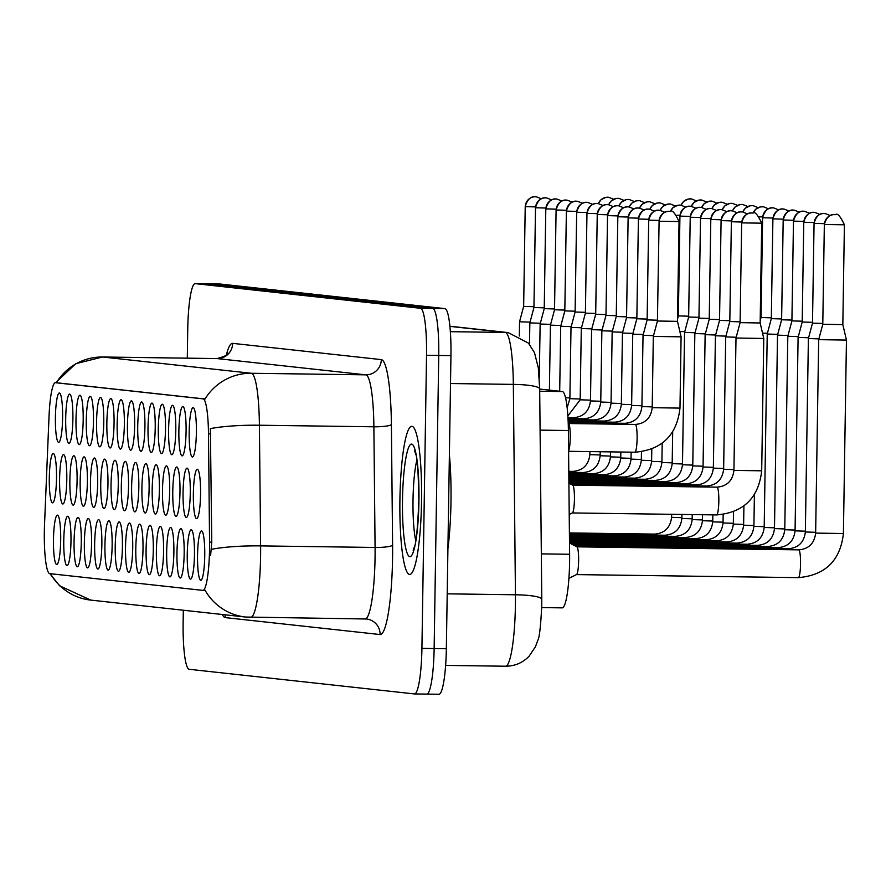<?xml version="1.0" encoding="UTF-8"?>
<svg xmlns="http://www.w3.org/2000/svg" width="891" height="891" viewBox="0 0 891 891"><rect width="100%" height="100%" fill="white"/><g stroke="black" fill="none" stroke-linecap="round" stroke-linejoin="round"><path stroke-width="1.34" d="M96.562 421.755A24.692 3.609 90.8 0 1 101.028 397.742A24.692 3.609 90.8 0 1 103.768 422.546A24.692 3.609 90.8 0 1 100.36 446.569A24.692 3.609 90.8 0 1 96.562 421.755M86.271 420.63A24.692 3.609 90.8 0 1 90.737 396.618A24.692 3.609 90.8 0 1 93.477 421.421A24.692 3.609 90.8 0 1 90.08 445.444A24.692 3.609 90.8 0 1 86.271 420.63M75.991 419.505A24.692 3.609 90.8 0 1 80.457 395.493A24.692 3.609 90.8 0 1 83.186 420.296A24.692 3.609 90.8 0 1 79.789 444.319A24.692 3.609 90.8 0 1 75.991 419.505M106.853 422.88A24.692 3.609 90.8 0 1 111.319 398.867A24.692 3.609 90.8 0 1 114.059 423.671A24.692 3.609 90.8 0 1 110.651 447.694A24.692 3.609 90.8 0 1 106.853 422.88M117.144 424.005A24.692 3.609 90.8 0 1 121.61 399.992A24.692 3.609 90.8 0 1 124.35 424.795A24.692 3.609 90.8 0 1 120.942 448.819A24.692 3.609 90.8 0 1 117.144 424.005M65.7 418.38A24.692 3.609 90.8 0 1 70.166 394.368A24.692 3.609 90.8 0 1 72.895 419.171A24.692 3.609 90.8 0 1 69.498 443.195A24.692 3.609 90.8 0 1 65.7 418.38M127.435 425.13A24.692 3.609 90.8 0 1 131.901 401.117A24.692 3.609 90.8 0 1 134.641 425.92A24.692 3.609 90.8 0 1 131.233 449.944A24.692 3.609 90.8 0 1 127.435 425.13M137.726 426.254A24.692 3.609 90.8 0 1 142.192 402.242A24.692 3.609 90.8 0 1 144.921 427.045A24.692 3.609 90.8 0 1 141.524 451.069A24.692 3.609 90.8 0 1 137.726 426.254M148.017 427.379A24.692 3.609 90.8 0 1 152.484 403.367A24.692 3.609 90.8 0 1 155.212 428.17A24.692 3.609 90.8 0 1 151.815 452.205A24.692 3.609 90.8 0 1 148.017 427.379M158.308 428.515A24.692 3.609 90.8 0 1 162.775 404.492A24.692 3.609 90.8 0 1 165.503 429.295A24.692 3.609 90.8 0 1 162.106 453.33A24.692 3.609 90.8 0 1 158.308 428.515M168.588 429.64A24.692 3.609 90.8 0 1 173.066 405.628A24.692 3.609 90.8 0 1 175.794 430.42A24.692 3.609 90.8 0 1 172.397 454.455A24.692 3.609 90.8 0 1 168.588 429.64M178.879 430.765A24.692 3.609 90.8 0 1 183.346 406.753A24.692 3.609 90.8 0 1 186.085 431.545A24.692 3.609 90.8 0 1 182.688 455.579A24.692 3.609 90.8 0 1 178.879 430.765M189.17 431.89A24.692 3.609 90.8 0 1 193.637 407.878A24.692 3.609 90.8 0 1 196.376 432.67A24.692 3.609 90.8 0 1 192.968 456.704A24.692 3.609 90.8 0 1 189.17 431.89M55.409 417.255A24.692 3.609 90.8 0 1 59.875 393.243A24.692 3.609 90.8 0 1 62.604 418.046A24.692 3.609 90.8 0 1 59.207 442.07A24.692 3.609 90.8 0 1 55.409 417.255M121.332 485.662A24.692 3.609 90.8 0 1 125.798 461.649A24.692 3.609 90.8 0 1 128.527 486.441A24.692 3.609 90.8 0 1 125.13 510.476A24.692 3.609 90.8 0 1 121.332 485.662M90.459 482.276A24.692 3.609 90.8 0 1 94.925 458.264A24.692 3.609 90.8 0 1 97.665 483.067A24.692 3.609 90.8 0 1 94.257 507.09A24.692 3.609 90.8 0 1 90.459 482.276M80.168 481.151A24.692 3.609 90.8 0 1 84.634 457.139A24.692 3.609 90.8 0 1 87.374 481.942A24.692 3.609 90.8 0 1 83.966 505.965A24.692 3.609 90.8 0 1 80.168 481.151M69.877 480.026A24.692 3.609 90.8 0 1 74.354 456.014A24.692 3.609 90.8 0 1 77.083 480.817A24.692 3.609 90.8 0 1 73.686 504.841A24.692 3.609 90.8 0 1 69.877 480.026M100.75 483.401A24.692 3.609 90.8 0 1 105.216 459.388A24.692 3.609 90.8 0 1 107.956 484.192A24.692 3.609 90.8 0 1 104.548 508.226A24.692 3.609 90.8 0 1 100.75 483.401M111.041 484.537A24.692 3.609 90.8 0 1 115.507 460.513A24.692 3.609 90.8 0 1 118.247 485.317A24.692 3.609 90.8 0 1 114.839 509.351A24.692 3.609 90.8 0 1 111.041 484.537M59.597 478.901A24.692 3.609 90.8 0 1 64.063 454.889A24.692 3.609 90.8 0 1 66.792 479.692A24.692 3.609 90.8 0 1 63.395 503.716A24.692 3.609 90.8 0 1 59.597 478.901M131.623 486.787A24.692 3.609 90.8 0 1 136.089 462.774A24.692 3.609 90.8 0 1 138.818 487.566A24.692 3.609 90.8 0 1 135.421 511.601A24.692 3.609 90.8 0 1 131.623 486.787M141.914 487.912A24.692 3.609 90.8 0 1 146.38 463.899A24.692 3.609 90.8 0 1 149.109 488.691A24.692 3.609 90.8 0 1 145.712 512.726A24.692 3.609 90.8 0 1 141.914 487.912M152.194 489.036A24.692 3.609 90.8 0 1 156.671 465.024A24.692 3.609 90.8 0 1 159.4 489.827A24.692 3.609 90.8 0 1 156.003 513.851A24.692 3.609 90.8 0 1 152.194 489.036M162.485 490.161A24.692 3.609 90.8 0 1 166.951 466.149A24.692 3.609 90.8 0 1 169.691 490.952A24.692 3.609 90.8 0 1 166.294 514.976A24.692 3.609 90.8 0 1 162.485 490.161M172.776 491.286A24.692 3.609 90.8 0 1 177.242 467.274A24.692 3.609 90.8 0 1 179.982 492.077A24.692 3.609 90.8 0 1 176.574 516.101A24.692 3.609 90.8 0 1 172.776 491.286M183.067 492.411A24.692 3.609 90.8 0 1 187.533 468.399A24.692 3.609 90.8 0 1 190.273 493.202A24.692 3.609 90.8 0 1 186.865 517.226A24.692 3.609 90.8 0 1 183.067 492.411M193.358 493.536A24.692 3.609 90.8 0 1 197.824 469.524A24.692 3.609 90.8 0 1 200.564 494.327A24.692 3.609 90.8 0 1 197.156 518.35A24.692 3.609 90.8 0 1 193.358 493.536M49.306 477.776A24.692 3.609 90.8 0 1 53.772 453.764A24.692 3.609 90.8 0 1 56.501 478.567A24.692 3.609 90.8 0 1 53.104 502.591A24.692 3.609 90.8 0 1 49.306 477.776M125.52 547.308A24.692 3.609 90.8 0 1 129.986 523.295A24.692 3.609 90.8 0 1 132.714 548.099A24.692 3.609 90.8 0 1 129.318 572.122A24.692 3.609 90.8 0 1 125.52 547.308M115.229 546.183A24.692 3.609 90.8 0 1 119.695 522.171A24.692 3.609 90.8 0 1 122.423 546.974A24.692 3.609 90.8 0 1 119.026 570.997A24.692 3.609 90.8 0 1 115.229 546.183M94.646 543.933A24.692 3.609 90.8 0 1 99.113 519.921A24.692 3.609 90.8 0 1 101.852 544.713A24.692 3.609 90.8 0 1 98.444 568.748A24.692 3.609 90.8 0 1 94.646 543.933M84.355 542.808A24.692 3.609 90.8 0 1 88.822 518.796A24.692 3.609 90.8 0 1 91.561 543.588A24.692 3.609 90.8 0 1 88.153 567.623A24.692 3.609 90.8 0 1 84.355 542.808M74.064 541.683A24.692 3.609 90.8 0 1 78.531 517.671A24.692 3.609 90.8 0 1 81.27 542.463A24.692 3.609 90.8 0 1 77.862 566.498A24.692 3.609 90.8 0 1 74.064 541.683M63.773 540.547A24.692 3.609 90.8 0 1 68.239 516.535A24.692 3.609 90.8 0 1 70.979 541.338A24.692 3.609 90.8 0 1 67.571 565.373A24.692 3.609 90.8 0 1 63.773 540.547M104.938 545.058A24.692 3.609 90.8 0 1 109.404 521.046A24.692 3.609 90.8 0 1 112.132 545.849A24.692 3.609 90.8 0 1 108.735 569.872A24.692 3.609 90.8 0 1 104.938 545.058M135.8 548.433A24.692 3.609 90.8 0 1 140.277 524.42A24.692 3.609 90.8 0 1 143.006 549.224A24.692 3.609 90.8 0 1 139.609 573.247A24.692 3.609 90.8 0 1 135.8 548.433M146.091 549.558A24.692 3.609 90.8 0 1 150.557 525.545A24.692 3.609 90.8 0 1 153.297 550.348A24.692 3.609 90.8 0 1 149.9 574.372A24.692 3.609 90.8 0 1 146.091 549.558M156.382 550.683A24.692 3.609 90.8 0 1 160.848 526.67A24.692 3.609 90.8 0 1 163.588 551.473A24.692 3.609 90.8 0 1 160.18 575.497A24.692 3.609 90.8 0 1 156.382 550.683M166.673 551.807A24.692 3.609 90.8 0 1 171.139 527.795A24.692 3.609 90.8 0 1 173.879 552.598A24.692 3.609 90.8 0 1 170.471 576.622A24.692 3.609 90.8 0 1 166.673 551.807M176.964 552.932A24.692 3.609 90.8 0 1 181.43 528.92A24.692 3.609 90.8 0 1 184.17 553.723A24.692 3.609 90.8 0 1 180.762 577.747A24.692 3.609 90.8 0 1 176.964 552.932M187.255 554.057A24.692 3.609 90.8 0 1 191.721 530.045A24.692 3.609 90.8 0 1 194.461 554.848A24.692 3.609 90.8 0 1 191.053 578.872A24.692 3.609 90.8 0 1 187.255 554.057M197.546 555.182A24.692 3.609 90.8 0 1 202.012 531.17A24.692 3.609 90.8 0 1 204.741 555.973A24.692 3.609 90.8 0 1 201.344 580.008A24.692 3.609 90.8 0 1 197.546 555.182M53.482 539.423A24.692 3.609 90.8 0 1 57.96 515.41A24.692 3.609 90.8 0 1 60.688 540.213A24.692 3.609 90.8 0 1 57.291 564.248A24.692 3.609 90.8 0 1 53.482 539.423M539.679 389.066L562.332 391.55A46.287 6.76 90.8 0 1 568.38 430.52L569.616 554.269A46.287 6.76 90.8 0 1 569.594 562.321A46.287 6.76 90.8 0 1 562.21 607.862A46.287 6.76 90.8 0 1 562.11 607.862L541.717 607.573M209.563 542.151A41.654 6.081 90.8 0 1 209.541 549.391A41.654 6.081 90.8 0 1 202.892 590.377A41.654 6.081 90.8 0 1 202.803 590.377L49.762 573.637A41.654 6.081 90.8 0 1 44.55 524.097L49.027 416.42A41.654 6.081 90.8 0 1 55.465 382.651A41.654 6.081 90.8 0 1 55.554 382.651L203.037 398.789A41.654 6.081 90.8 0 1 208.483 433.861L209.563 542.151L211.768 542.173L210.61 555.572M421.532 501.555A74.064 10.815 -89.2 0 0 411.731 426.31A74.064 10.815 -89.2 0 0 399.925 499.183A74.064 10.815 -89.2 0 0 409.715 574.428A74.064 10.815 -89.2 0 0 421.532 501.555A74.064 10.815 -89.2 0 0 411.731 426.31A74.064 10.815 -89.2 0 0 399.925 499.183A74.064 10.815 -89.2 0 0 409.715 574.428A74.064 10.815 -89.2 0 0 421.532 501.555M56.434 382.662A54.006 53.415 -83.8 0 1 102.688 357.013L251.34 373.273A61.713 9.021 90.8 0 1 259.404 425.23L260.618 545.893A61.713 9.021 90.8 0 1 260.584 556.63A61.713 9.021 90.8 0 1 250.739 617.352A61.713 9.021 90.8 0 1 250.605 617.34A54.006 53.415 -83.8 0 1 245.582 617.04A54.006 53.415 -83.8 0 1 204.941 590.031L204.306 590.399M414.638 693.933L426.655 694.1A46.287 6.76 -89.2 0 0 426.756 694.1A46.287 6.76 -89.2 0 0 434.14 648.559L438.74 355.464A46.287 6.76 -89.2 0 0 432.714 308.453L207.425 283.806A46.287 6.76 -89.2 0 0 207.336 283.795A46.287 6.76 -89.2 0 0 207.247 283.795M56.356 382.807L204.997 399.068A54.006 53.415 96.2 0 1 251.34 373.273L365.811 374.844L217.159 358.583A61.713 9.021 -89.2 0 0 217.036 358.572A61.713 9.021 -89.2 0 0 216.914 358.572M365.076 618.911A61.713 9.021 -89.2 0 0 365.199 618.922A61.713 9.021 -89.2 0 0 375.044 558.189A61.713 9.021 -89.2 0 0 375.078 547.464L373.875 426.8L259.404 425.23A54.006 8.542 179.4 0 0 210.365 428.627L211.768 542.173M183.323 610.224L183.134 622.274A46.287 6.76 -89.2 0 0 189.159 669.286L414.449 693.933A46.287 6.76 -89.2 0 0 414.538 693.933A46.287 6.76 -89.2 0 0 421.922 648.392L426.533 355.297A46.287 6.76 -89.2 0 0 420.507 308.286L195.218 283.639A46.287 6.76 -89.2 0 0 195.129 283.628A46.287 6.76 -89.2 0 0 187.745 329.18L187.288 358.16M426.845 694.1L438.862 694.267A46.287 6.76 -89.2 0 0 438.962 694.267A46.287 6.76 -89.2 0 0 446.346 648.726L450.946 355.632A46.287 6.76 -89.2 0 0 444.921 308.62L219.643 283.973A46.287 6.76 -89.2 0 0 219.542 283.962A46.287 6.76 -89.2 0 0 219.453 283.962M426.655 694.1A46.287 6.76 -89.2 0 0 426.756 694.1A46.287 6.76 -89.2 0 0 434.14 648.559L438.74 355.464A46.287 6.76 -89.2 0 0 432.714 308.453L207.425 283.806A46.287 6.76 -89.2 0 0 207.336 283.795L195.129 283.628M519.33 336.007L519.553 321.774L530.056 322.119M523.763 306.393L533.954 306.704M529.51 344.371L529.844 322.898L540.347 323.244M534.054 307.518L544.245 307.829M447.917 548.656A77.149 11.271 -89.2 0 0 450.98 502.001A77.149 11.271 -89.2 0 0 449.387 454.822M539.289 377.929L540.135 324.023L550.638 324.369M544.345 308.642L554.536 308.954M549.402 390.135L550.426 325.148L560.918 325.505M554.636 309.767L564.827 310.079M559.693 391.26L560.717 326.273L571.209 326.629M564.927 310.892L575.118 311.204M760.257 316.695L761.059 316.706M761.148 317.508L771.339 317.831M762.529 333.134L767.441 333.245M677.583 315.069L678.374 315.08M678.474 315.893L688.665 316.205M679.855 331.519L684.756 331.63M580.186 399.012L569.884 398.667L571.008 327.398L581.5 327.754M575.218 312.017L585.409 312.34M590.477 400.137L580.175 399.792L581.3 328.523L591.791 328.879M585.498 313.142L595.7 313.465M600.768 401.262L590.466 400.917L591.591 329.648L602.082 330.004M595.789 314.267L605.991 314.59M774.491 527.817L764.188 527.461L767.229 334.025L777.732 334.37M771.439 318.644L781.63 318.956M784.782 528.942L774.479 528.586L777.52 335.15L788.023 335.495M781.73 319.769L791.921 320.081M795.073 530.067L784.771 529.722L787.811 336.275L798.303 336.62M792.021 320.894L802.212 321.205M805.364 531.192L795.062 530.847L798.102 337.399L808.594 337.756M802.312 322.019L812.503 322.33M815.655 532.317L805.353 531.972L808.393 338.524L818.885 338.881M812.603 323.143L822.794 323.455M576.789 546.829A13.888 2.027 90.8 0 1 576.945 546.862A13.888 2.027 90.8 0 1 578.627 560.929A13.888 2.027 90.8 0 1 576.566 574.561A13.888 2.027 90.8 0 1 576.41 574.595M843.409 533.531L815.644 533.096L818.684 339.649L846.45 340.084L843.409 533.531C840.347 560.595 825.322 575.296 798.325 577.635A13.888 2.027 90.8 0 1 798.169 577.591M822.883 324.268L842.83 324.602L846.45 340.084M692.775 465.102L682.473 464.757L684.555 332.399L695.047 332.755M688.765 317.018L698.956 317.33M703.066 466.227L692.764 465.882L694.846 333.524L705.338 333.88M699.045 318.143L709.247 318.466M713.357 467.352L703.055 467.007L705.137 334.648L715.629 335.005M709.336 319.268L719.538 319.591M723.648 468.477L713.346 468.131L715.428 335.773L725.92 336.13M719.627 320.392L729.829 320.715M733.939 469.602L723.637 469.256L725.708 336.898L736.211 337.255M729.918 321.517L740.109 321.84M572.601 485.183A13.888 2.027 90.8 0 1 572.757 485.216A13.888 2.027 90.8 0 1 574.439 499.283A13.888 2.027 90.8 0 1 572.378 512.915A13.888 2.027 90.8 0 1 572.222 512.949M761.694 470.816L733.928 470.381L735.999 338.023L763.776 338.469L761.694 470.816C758.631 497.891 743.606 512.592 716.609 514.92A13.888 2.027 90.8 0 1 716.453 514.875M740.209 322.642L760.157 322.976L763.776 338.469M611.059 402.398L600.757 402.041L601.87 330.773L612.373 331.129M606.08 315.392L616.282 315.715M621.35 403.523L611.048 403.166L612.162 331.897L622.664 332.254M616.372 316.517L626.562 316.84M631.641 404.648L621.339 404.302L622.453 333.034L632.955 333.379M626.663 317.642L636.853 317.964M641.932 405.773L631.63 405.427L632.744 334.158L643.246 334.504M636.954 318.766L647.144 319.089M652.212 406.897L641.91 406.552L643.035 335.283L653.526 335.629M647.245 319.891L657.435 320.214M568.425 423.526A13.888 2.027 90.8 0 1 568.569 423.57A13.888 2.027 90.8 0 1 570.251 437.637A13.888 2.027 90.8 0 1 568.581 450.813M679.978 408.111L652.201 407.677L653.326 336.408L681.092 336.843L679.978 408.111C676.915 435.176 661.879 449.877 634.893 452.216A13.888 2.027 90.8 0 1 634.737 452.171M657.536 321.016L677.483 321.35L681.092 336.843M541.327 553.879L569.616 554.269M55.554 382.651L57.046 382.673M203.037 398.789L204.54 398.812M208.483 433.861L210.688 433.895M202.981 590.377L204.473 590.399M540.091 430.13L568.38 430.52M539.701 391.238L562.332 391.55M226.381 354.974A77.149 11.271 90.8 0 1 232.662 343.358L381.315 359.619A77.149 11.271 90.8 0 1 391.394 424.573L392.597 545.236A77.149 11.271 90.8 0 1 380.101 634.548L225.256 617.608A15.425 15.258 96.2 0 0 225.044 614.79M225.256 617.608A77.149 11.271 90.8 0 1 222.304 614.489M211.367 549.335A54.006 8.542 179.4 0 1 260.618 545.893L375.078 547.464A15.425 2.439 -0.6 0 0 392.597 545.236M50.453 573.704A54.006 53.415 96.2 0 0 90.748 600.1L245.582 617.04L366.513 619A15.425 15.258 96.2 0 0 365.31 618.911M102.432 357.013A61.713 9.021 90.8 0 1 102.565 357.001A61.713 9.021 90.8 0 1 102.688 357.013L217.159 358.583A15.425 15.258 96.2 0 0 232.662 343.358M421.922 648.392L446.346 648.726M426.533 355.297L450.946 355.632M420.507 308.286L444.921 308.62M195.218 283.639L219.643 283.973M391.394 424.573A15.425 2.439 -0.6 0 1 373.875 426.8A61.713 9.021 -89.2 0 0 365.811 374.844A15.425 15.258 96.2 0 0 381.315 359.619M380.101 634.548A15.425 15.258 96.2 0 0 366.513 619M505.431 666.223A61.713 9.021 -89.2 0 0 505.565 666.223A61.713 9.021 -89.2 0 0 515.41 605.501A61.713 9.021 -89.2 0 0 515.443 594.776L447.204 593.84M449.888 326.229L508.148 332.599L528.452 343.113L534.5 352.725L538.331 367.938L539.679 388.955L541.784 599.331A30.862 4.878 179.4 0 0 515.443 594.776L513.339 384.389L450.512 383.531M539.679 388.955A30.862 4.878 179.4 0 0 513.339 384.389A61.713 9.021 -89.2 0 0 505.275 332.432L450.356 331.675M508.148 332.599A30.862 30.528 96.2 0 0 505.275 332.432L449.91 326.373M696.394 200.898L691.405 198.905A10.024 9.924 -83.8 0 0 690.48 198.849A10.024 9.924 96.2 0 0 681.092 205.208M569.405 532.941L654.651 534.099C664.675 533.264 670.322 527.672 671.58 517.337L681.882 517.682M654.651 534.099A13.888 2.027 90.8 0 1 654.807 534.143A13.888 2.027 90.8 0 1 655.386 535.101M613.721 199.283L608.731 197.29A10.024 9.924 -83.8 0 0 607.796 197.223A10.024 9.924 96.2 0 0 598.418 203.582M589.909 451.592L589.864 454.622L600.166 454.967M568.792 471.339L572.935 471.395A13.888 2.027 90.8 0 1 573.091 471.439A13.888 2.027 90.8 0 1 573.67 472.386M541.327 198.782L536.349 196.788A10.024 9.924 -83.8 0 0 535.413 196.733A10.024 9.924 96.2 0 0 525.334 206.623L535.558 206.901M706.686 202.023L701.696 200.029A10.024 9.924 -83.8 0 0 700.772 199.974A10.024 9.924 96.2 0 0 691.383 206.333M569.416 533.921L664.942 535.224C674.966 534.388 680.613 528.797 681.871 518.462L692.173 518.807M664.942 535.224A13.888 2.027 90.8 0 1 665.098 535.268A13.888 2.027 90.8 0 1 665.677 536.226M716.977 203.148L711.987 201.154A10.024 9.924 -83.8 0 0 711.051 201.099A10.024 9.924 96.2 0 0 701.674 207.458M569.427 534.912L675.233 536.349C685.257 535.513 690.893 529.922 692.162 519.587L702.464 519.932M675.233 536.349A13.888 2.027 90.8 0 1 675.389 536.393A13.888 2.027 90.8 0 1 675.968 537.351M727.268 204.273L722.278 202.279A10.024 9.924 -83.8 0 0 721.342 202.224A10.024 9.924 96.2 0 0 711.965 208.583M569.438 535.892L685.524 537.473C695.537 536.638 701.184 531.047 702.453 520.712L712.755 521.057M685.524 537.473A13.888 2.027 90.8 0 1 685.669 537.518A13.888 2.027 90.8 0 1 686.259 538.476M737.559 205.398L732.569 203.415A10.024 9.924 -83.8 0 0 731.634 203.348A10.024 9.924 96.2 0 0 722.256 209.708M569.438 536.872L695.804 538.61C705.828 537.763 711.475 532.172 712.744 521.836L723.047 522.182M695.804 538.61A13.888 2.027 90.8 0 1 695.96 538.643A13.888 2.027 90.8 0 1 696.55 539.601M624.012 200.408L619.022 198.415A10.024 9.924 -83.8 0 0 618.087 198.348A10.024 9.924 96.2 0 0 608.709 204.707M600.222 451.737L600.155 455.746L610.458 456.092M568.803 472.319L583.226 472.52A13.888 2.027 90.8 0 1 583.371 472.564A13.888 2.027 90.8 0 1 583.961 473.511M634.303 201.533L629.313 199.539A10.024 9.924 -83.8 0 0 628.378 199.484A10.024 9.924 96.2 0 0 619 205.832M610.524 451.882L610.446 456.871L620.749 457.228M568.803 473.31L593.506 473.644A13.888 2.027 90.8 0 1 593.662 473.689A13.888 2.027 90.8 0 1 594.252 474.636M644.594 202.658L639.604 200.664A10.024 9.924 -83.8 0 0 638.669 200.609A10.024 9.924 96.2 0 0 629.28 206.957M620.827 452.015L620.737 457.996L631.04 458.353M568.814 474.29L603.797 474.769A13.888 2.027 90.8 0 1 603.953 474.814A13.888 2.027 90.8 0 1 604.532 475.761M551.618 199.907L546.629 197.913A10.024 9.924 -83.8 0 0 545.704 197.858A10.024 9.924 96.2 0 0 535.625 207.748L545.849 208.026M416.832 460.369A47.034 6.872 -89.2 0 0 413.023 499.74A47.034 6.872 -89.2 0 0 415.741 540.525M402.509 499.472A56.289 8.219 -89.2 0 0 409.838 556.641A56.289 8.219 -89.2 0 0 418.937 501.265A56.289 8.219 -89.2 0 0 411.609 444.097A56.289 8.219 -89.2 0 0 402.509 499.472M654.874 203.783L649.895 201.789A10.024 9.924 -83.8 0 0 648.96 201.734A10.024 9.924 96.2 0 0 639.571 208.082M631.14 452.16L631.028 459.132L641.331 459.478M568.826 475.271L614.088 475.894A13.888 2.027 90.8 0 1 614.244 475.939A13.888 2.027 90.8 0 1 614.823 476.885M561.909 201.032L556.92 199.038A10.024 9.924 -83.8 0 0 555.995 198.983A10.024 9.924 96.2 0 0 545.916 208.873L556.14 209.151M572.2 202.157L567.211 200.163A10.024 9.924 -83.8 0 0 566.275 200.107A10.024 9.924 96.2 0 0 556.207 209.998L566.431 210.276M582.491 203.282L577.502 201.288A10.024 9.924 -83.8 0 0 576.566 201.232A10.024 9.924 96.2 0 0 566.487 211.122L576.722 211.401M565.54 397.798L569.895 397.887M747.85 206.534L742.86 204.54A10.024 9.924 -83.8 0 0 741.925 204.473A10.024 9.924 96.2 0 0 732.547 210.833M569.449 537.863L706.095 539.734C716.119 538.888 721.766 533.297 723.035 522.961L733.338 523.307M706.095 539.734A13.888 2.027 90.8 0 1 706.251 539.768A13.888 2.027 90.8 0 1 706.83 540.726M758.141 207.659L753.151 205.665A10.024 9.924 -83.8 0 0 752.216 205.609A10.024 9.924 96.2 0 0 742.838 211.958M569.46 538.843L716.386 540.859C726.41 540.013 732.057 534.422 733.326 524.086L743.629 524.431M716.386 540.859A13.888 2.027 90.8 0 1 716.542 540.904A13.888 2.027 90.8 0 1 717.121 541.851M759.611 216.847L762.651 216.903M768.432 208.784L763.442 206.79A10.024 9.924 -83.8 0 0 762.507 206.734A10.024 9.924 96.2 0 0 753.118 213.083M569.472 539.835L726.677 541.984C736.701 541.138 742.348 535.547 743.617 525.211L753.92 525.556M726.677 541.984A13.888 2.027 90.8 0 1 726.833 542.029A13.888 2.027 90.8 0 1 727.412 542.975M778.712 209.908L773.722 207.915A10.024 9.924 -83.8 0 0 772.798 207.859A10.024 9.924 96.2 0 0 762.718 217.749L772.942 218.028M569.483 540.815L736.968 543.109C746.992 542.263 752.639 536.672 753.909 526.336L764.211 526.681M736.968 543.109A13.888 2.027 90.8 0 1 737.124 543.154A13.888 2.027 90.8 0 1 737.703 544.1M665.165 204.908L660.175 202.914A10.024 9.924 -83.8 0 0 659.251 202.858A10.024 9.924 96.2 0 0 649.862 209.218M641.453 451.815L641.32 460.257L651.622 460.602M568.837 476.262L624.379 477.019A13.888 2.027 90.8 0 1 624.535 477.064A13.888 2.027 90.8 0 1 625.114 478.01M675.456 206.033L670.466 204.039A10.024 9.924 -83.8 0 0 669.542 203.983A10.024 9.924 96.2 0 0 660.153 210.343M651.8 449.097L651.611 461.382L661.913 461.727M568.848 477.242L634.67 478.144A13.888 2.027 90.8 0 1 634.826 478.189A13.888 2.027 90.8 0 1 635.406 479.146M676.926 215.221L679.978 215.277M685.747 207.157L680.757 205.164A10.024 9.924 -83.8 0 0 679.822 205.108A10.024 9.924 96.2 0 0 670.444 211.468M662.202 443.239L661.89 462.507L672.193 462.852M568.859 478.233L644.961 479.269A13.888 2.027 90.8 0 1 645.117 479.313A13.888 2.027 90.8 0 1 645.697 480.271M696.038 208.282L691.048 206.289A10.024 9.924 -83.8 0 0 690.113 206.233A10.024 9.924 96.2 0 0 680.033 216.123L690.269 216.402M672.683 431.99L672.182 463.632L682.484 463.977M568.87 479.213L655.253 480.394A13.888 2.027 90.8 0 1 655.408 480.438A13.888 2.027 90.8 0 1 655.988 481.396M592.782 204.407L587.793 202.413A10.024 9.924 -83.8 0 0 586.857 202.357A10.024 9.924 96.2 0 0 576.778 212.247L587.013 212.526M603.073 205.531L598.084 203.538A10.024 9.924 -83.8 0 0 597.148 203.482A10.024 9.924 96.2 0 0 587.069 213.372L597.304 213.651M613.364 206.656L608.375 204.663A10.024 9.924 -83.8 0 0 607.439 204.607A10.024 9.924 96.2 0 0 597.36 214.497L607.595 214.776M567.957 417.612L573.537 417.69A13.888 2.027 90.8 0 1 573.681 417.734A13.888 2.027 90.8 0 1 574.272 418.681M789.003 211.033L784.013 209.04A10.024 9.924 -83.8 0 0 783.089 208.984A10.024 9.924 96.2 0 0 773.009 218.874L783.234 219.153M764.188 527.461C762.93 537.796 757.283 543.387 747.259 544.234A13.888 2.027 90.8 0 1 747.415 544.278A13.888 2.027 90.8 0 1 747.995 545.225M799.294 212.158L794.304 210.165A10.024 9.924 -83.8 0 0 793.369 210.109A10.024 9.924 96.2 0 0 783.3 219.999L793.525 220.277M774.479 528.586C773.21 538.921 767.574 544.512 757.55 545.359A13.888 2.027 90.8 0 1 757.706 545.403A13.888 2.027 90.8 0 1 758.286 546.35M809.585 213.283L804.595 211.29A10.024 9.924 -83.8 0 0 803.66 211.234A10.024 9.924 96.2 0 0 793.58 221.124L803.816 221.402M784.771 529.722C783.501 540.057 777.854 545.637 767.842 546.484A13.888 2.027 90.8 0 1 767.997 546.528A13.888 2.027 90.8 0 1 768.577 547.475M819.876 214.408L814.886 212.414A10.024 9.924 -83.8 0 0 813.951 212.359A10.024 9.924 96.2 0 0 803.871 222.249L814.107 222.527M795.062 530.847C793.792 541.182 788.145 546.762 778.133 547.609A13.888 2.027 90.8 0 1 778.277 547.653A13.888 2.027 90.8 0 1 778.868 548.6M830.167 215.533L825.177 213.539A10.024 9.924 -83.8 0 0 824.242 213.484A10.024 9.924 96.2 0 0 814.162 223.374L824.398 223.652M805.353 531.972C804.083 542.307 798.436 547.898 788.412 548.733A13.888 2.027 90.8 0 1 788.568 548.778A13.888 2.027 90.8 0 1 789.159 549.736M824.453 224.499L844.401 224.799C840.336 216.157 837.351 212.782 835.468 214.664A10.024 9.924 -83.8 0 0 834.533 214.608A10.024 9.924 96.2 0 0 824.453 224.499L824.453 224.499M815.644 533.096C814.374 543.432 808.727 549.023 798.704 549.858A13.888 2.027 90.8 0 1 798.859 549.903A13.888 2.027 90.8 0 1 800.541 563.97A13.888 2.027 90.8 0 1 798.325 577.635L576.488 574.595M706.329 209.407L701.34 207.414A10.024 9.924 -83.8 0 0 700.404 207.358A10.024 9.924 96.2 0 0 690.325 217.248L700.56 217.527M568.881 480.204L665.544 481.519A13.888 2.027 90.8 0 1 665.7 481.563A13.888 2.027 90.8 0 1 666.279 482.521M716.62 210.532L711.631 208.539A10.024 9.924 -83.8 0 0 710.695 208.483A10.024 9.924 96.2 0 0 700.616 218.373L710.851 218.651M568.881 481.185L675.835 482.644A13.888 2.027 90.8 0 1 675.979 482.688A13.888 2.027 90.8 0 1 676.57 483.646M726.911 211.657L721.922 209.663A10.024 9.924 -83.8 0 0 720.986 209.608A10.024 9.924 96.2 0 0 710.907 219.498L721.142 219.776M568.892 482.176L686.115 483.78A13.888 2.027 90.8 0 1 686.27 483.813A13.888 2.027 90.8 0 1 686.861 484.771M737.202 212.782L732.213 210.788A10.024 9.924 -83.8 0 0 731.277 210.733A10.024 9.924 96.2 0 0 721.198 220.623L731.422 220.901M568.904 483.156L696.406 484.904A13.888 2.027 90.8 0 1 696.562 484.938A13.888 2.027 90.8 0 1 697.141 485.896M747.482 213.907L742.504 211.913A10.024 9.924 -83.8 0 0 741.568 211.858A10.024 9.924 96.2 0 0 731.489 221.748L741.713 222.026M570.752 484.169L706.697 486.029A13.888 2.027 90.8 0 1 706.853 486.074A13.888 2.027 90.8 0 1 707.432 487.021M741.78 222.884L761.727 223.173C757.662 214.542 754.677 211.167 752.784 213.049A10.024 9.924 -83.8 0 0 751.859 212.982A10.024 9.924 96.2 0 0 741.78 222.884L741.78 222.884M572.679 485.183L716.988 487.154A13.888 2.027 90.8 0 1 717.144 487.199A13.888 2.027 90.8 0 1 718.825 501.254A13.888 2.027 90.8 0 1 716.609 514.92L572.3 512.949M623.644 207.781L618.666 205.799A10.024 9.924 -83.8 0 0 617.73 205.732A10.024 9.924 96.2 0 0 607.651 215.622L617.875 215.912M568.013 418.592L583.817 418.815A13.888 2.027 90.8 0 1 583.973 418.859A13.888 2.027 90.8 0 1 584.563 419.806M633.935 208.917L628.946 206.924A10.024 9.924 -83.8 0 0 628.021 206.857A10.024 9.924 96.2 0 0 617.942 216.758L628.166 217.036M568.068 419.583L594.108 419.939A13.888 2.027 90.8 0 1 594.264 419.984A13.888 2.027 90.8 0 1 594.843 420.931M644.226 210.042L639.237 208.049A10.024 9.924 -83.8 0 0 638.312 207.993A10.024 9.924 96.2 0 0 628.233 217.883L638.457 218.161M568.113 420.563L604.399 421.064A13.888 2.027 90.8 0 1 604.555 421.109A13.888 2.027 90.8 0 1 605.134 422.056M654.517 211.167L649.528 209.173A10.024 9.924 -83.8 0 0 648.592 209.118A10.024 9.924 96.2 0 0 638.524 219.008L648.748 219.286M568.157 421.554L614.69 422.189A13.888 2.027 90.8 0 1 614.846 422.234A13.888 2.027 90.8 0 1 615.425 423.18M664.809 212.292L659.819 210.298A10.024 9.924 -83.8 0 0 658.883 210.243A10.024 9.924 96.2 0 0 648.804 220.133L659.039 220.411M568.191 422.534L624.981 423.314A13.888 2.027 90.8 0 1 625.137 423.359A13.888 2.027 90.8 0 1 625.716 424.316M659.095 221.258L679.042 221.547C674.977 212.916 672.003 209.541 670.11 211.423A10.024 9.924 -83.8 0 0 669.174 211.367A10.024 9.924 96.2 0 0 659.095 221.258L657.424 321.038L653.326 336.408M568.491 423.526L635.272 424.439A13.888 2.027 90.8 0 1 635.428 424.484A13.888 2.027 90.8 0 1 637.11 438.55A13.888 2.027 90.8 0 1 634.893 452.216L568.592 451.303M659.095 221.213L658.995 221.235C662.659 207.893 671.536 212.103 669.03 211.367L670.11 211.423M202.892 590.377L204.395 590.399M541.717 607.584L562.21 607.862M49.863 573.648L59.619 585.81L90.748 600.1M55.732 382.651L75.713 363.706L102.565 357.001L217.036 358.572C224.822 356.478 228.397 354.718 227.751 353.281M414.538 693.933L438.962 694.267M541.784 599.331L541.761 605.49C540.703 626.418 539.378 638.034 537.796 640.351L535.469 646.688L529.131 656.188C522.694 662.826 514.842 666.167 505.565 666.223L445.623 665.41M219.542 283.962L207.336 283.795M671.58 517.337L671.636 514.307M680.991 205.197L683.709 201.333L688.353 199.038L691.238 198.893M589.864 454.622C588.595 464.957 582.959 470.548 572.935 471.395M598.318 203.571L601.024 199.718L605.68 197.423L608.564 197.267M536.349 196.788L535.268 196.733C537.774 197.468 528.898 193.258 525.222 206.601L523.652 306.404L519.553 321.774M681.871 518.462L681.938 514.452M691.282 206.322L694 202.457L698.644 200.163L701.529 200.018M692.162 519.587L692.24 514.586M701.573 207.447L704.291 203.582L708.935 201.299L711.82 201.143M702.453 520.712L702.553 514.731M711.864 208.572L714.571 204.718L719.226 202.424L722.111 202.268M712.744 521.836L712.856 514.875M722.155 209.697L724.862 205.843L729.517 203.549L732.402 203.393M600.155 455.746C598.886 466.082 593.239 471.673 583.226 472.52M608.598 204.696L611.315 200.843L615.971 198.548L618.855 198.392M610.446 456.871C609.177 467.207 603.53 472.798 593.506 473.644M618.889 205.821L621.606 201.967L626.25 199.673L629.146 199.517M620.737 457.996C619.468 468.332 613.821 473.923 603.797 474.769M629.18 206.946L631.897 203.092L636.542 200.798L639.426 200.642M546.629 197.913L545.559 197.858C548.065 198.593 539.189 194.383 535.513 207.726L533.943 307.529L529.844 322.898M415.462 451.537L414.56 450.478L415.729 454.254C417.367 456.96 418.402 472.62 418.837 501.243C417.623 528.497 416.164 543.61 414.46 546.595L413.201 550.348L414.126 549.313M631.028 459.132C629.759 469.468 624.112 475.048 614.088 475.894M639.471 208.071L642.188 204.217L646.833 201.923L649.717 201.767M556.92 199.038L555.85 198.983C558.356 199.729 549.48 195.508 545.804 208.85L544.234 308.654L540.135 324.023M567.211 200.163L566.13 200.107C568.636 200.854 559.771 196.633 556.095 209.975L554.525 309.778L550.426 325.148M577.502 201.288L576.421 201.232C578.927 201.979 570.051 197.757 566.386 211.1L564.816 310.914L560.717 326.273M723.035 522.961L723.169 514.519M732.435 210.822L735.153 206.968L739.797 204.674L742.693 204.518M733.326 524.086L733.516 511.802M742.726 211.947L745.444 208.093L750.088 205.799L752.984 205.643M743.617 525.211L743.918 505.943M753.018 213.072L755.735 209.218L760.379 206.924L763.264 206.768M753.909 526.336L754.399 494.694M773.722 207.915L772.653 207.848C775.159 208.594 766.282 204.384 762.607 217.727L761.037 317.53L760.19 320.715M641.32 460.257C640.05 470.593 634.403 476.173 624.379 477.019M649.762 209.196L652.479 205.342L657.124 203.048L660.008 202.892M651.611 461.382C650.341 471.718 644.694 477.309 634.67 478.144M660.053 210.321L662.77 206.467L667.415 204.173L670.299 204.017M661.89 462.507C660.632 472.843 654.985 478.434 644.961 479.269M670.344 211.445L673.061 207.592L677.706 205.298L680.59 205.153M691.048 206.289L689.968 206.233C692.474 206.979 683.609 202.758 679.933 216.101L678.363 315.904L677.516 319.089M672.182 463.632C670.912 473.967 665.276 479.558 655.253 480.394M587.793 202.413L586.712 202.357C589.218 203.103 580.342 198.882 576.677 212.225L575.107 312.039L571.008 327.398M569.884 398.667L567.144 407.744M598.084 203.538L597.003 203.482C599.509 204.228 590.633 200.007 586.969 213.35L585.398 313.164L581.3 328.523M580.175 399.792L567.857 415.963M608.375 204.663L607.294 204.607C609.8 205.353 600.924 201.132 597.248 214.475L595.689 314.289L591.591 329.648M590.466 400.917C589.196 411.252 583.549 416.843 573.537 417.69M784.013 209.04L782.944 208.984C785.45 209.719 776.573 205.509 772.898 218.852L771.328 318.655L767.229 334.025M569.494 541.806L747.259 544.234M794.304 210.165L793.235 210.109C795.73 210.844 786.864 206.634 783.189 219.977L781.619 319.78L777.52 335.15M569.505 542.786L757.55 545.359M804.595 211.29L803.515 211.234C806.021 211.969 797.155 207.759 793.48 221.102L791.91 320.905L787.811 336.275M571.075 543.8L767.842 546.484M814.886 212.414L813.806 212.359C816.312 213.105 807.435 208.884 803.771 222.227L802.201 322.03L798.102 337.399M573.002 544.802L778.133 547.609M825.177 213.539L824.097 213.484C826.603 214.23 817.726 210.009 814.062 223.351L812.492 323.155L808.393 338.524M574.94 545.815L788.412 548.733M576.566 574.561L568.926 578.304M835.468 214.664L834.388 214.608C836.894 215.355 828.017 211.134 824.342 224.476L822.783 324.291L818.684 339.649M576.945 546.862L569.505 542.975M576.867 546.829L798.704 549.858M844.401 224.799L842.83 324.602M701.34 207.414L700.259 207.358C702.765 208.104 693.889 203.883 690.224 217.226L688.654 317.029L684.555 332.399M682.473 464.757C681.203 475.092 675.556 480.683 665.544 481.519M711.631 208.539L710.55 208.483C713.056 209.229 704.18 205.008 700.515 218.351L698.945 318.165L694.846 333.524M692.764 465.882C691.494 476.217 685.847 481.808 675.835 482.644M721.922 209.663L720.841 209.608C723.347 210.354 714.471 206.133 710.795 219.476L709.236 319.29L705.137 334.648M703.055 467.007C701.785 477.342 696.138 482.933 686.115 483.78M732.213 210.788L731.132 210.733C733.638 211.479 724.762 207.258 721.086 220.6L719.527 320.415L715.428 335.773M713.346 468.131C712.076 478.467 706.429 484.058 696.406 484.904M742.504 211.913L741.423 211.858C743.929 212.604 735.053 208.383 731.377 221.725L729.807 321.54L725.708 336.898M723.637 469.256C722.367 479.592 716.72 485.183 706.697 486.029M572.378 512.915L569.215 514.463M752.784 213.049L751.714 212.982C754.22 213.729 745.344 209.519 741.668 222.861L740.098 322.665L735.999 338.023M572.757 485.216L568.904 483.2M733.928 470.381C732.658 480.717 727.011 486.308 716.988 487.154M761.727 223.173L760.157 322.976M618.666 205.799L617.586 205.732C620.091 206.478 611.215 202.268 607.539 215.611L605.98 315.414L601.87 330.773M600.757 402.041C599.487 412.377 593.84 417.968 583.817 418.815M628.946 206.924L627.877 206.857C630.383 207.603 621.506 203.393 617.831 216.736L616.26 316.539L612.162 331.897M611.048 403.166C609.778 413.502 604.131 419.093 594.108 419.939M639.237 208.049L638.168 207.982C640.674 208.728 631.797 204.518 628.122 217.861L626.551 317.664L622.453 333.022M621.339 404.302C620.069 414.638 614.422 420.218 604.399 421.064M649.528 209.173L648.448 209.107C650.953 209.853 642.088 205.643 638.413 218.986L636.842 318.789L632.744 334.158M631.63 405.427C630.36 415.763 624.714 421.343 614.69 422.189M659.819 210.298L658.739 210.231C661.245 210.978 652.379 206.768 648.704 220.11L647.133 319.914L643.035 335.283M641.91 406.552C640.651 416.888 635.005 422.479 624.981 423.314M652.201 407.677C650.942 418.013 645.296 423.604 635.272 424.439M679.042 221.547L677.483 321.35"/></g></svg>
